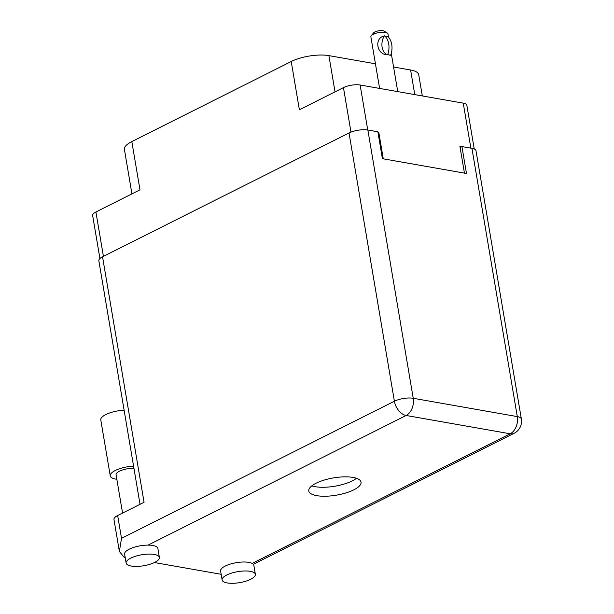 <?xml version="1.0" encoding="UTF-8"?>
<svg xmlns="http://www.w3.org/2000/svg" width="614" height="614" viewBox="0 0 614 614"><rect width="100%" height="100%" fill="white"/><g stroke="black" fill="none" stroke-linecap="round" stroke-linejoin="round"><path stroke-width="0.92" d="M461.651 146.708L459.924 146.408L464.437 173.117M470.861 148.143L463.248 103.144L360.134 85.001L367.748 130.007M383.266 158.834L378.746 132.125L377.902 131.972M350.978 132.11L343.456 87.618L299.379 109.76L291.22 61.523L131.826 141.596L139.984 189.833L95.914 211.976L103.421 256.36M131.933 193.878L124.419 149.471A26.978 8.918 -9.6 0 1 131.826 141.596M291.22 61.523A26.978 8.918 -9.6 0 1 328.897 55.621L375.446 63.81M393.574 67.003L410.612 69.996A26.978 8.918 -9.6 0 1 418.74 74.778L422.325 95.945M378.746 132.125L377.986 132.501M99.921 258.525L92.637 215.46A11.95 3.945 -9.6 0 1 95.914 211.976M463.248 103.144A11.95 3.945 -9.6 0 1 466.847 105.263L474.246 148.995M343.456 87.618A11.95 3.945 -9.6 0 1 360.134 85.001M130.767 558.141A16.862 5.572 170.4 0 0 126.139 563.061A16.862 5.572 170.4 0 0 136.968 566.415A16.862 5.572 170.4 0 0 154.759 562.363A16.862 5.572 170.4 0 0 159.387 557.443A16.862 5.572 170.4 0 0 148.55 554.089A16.862 5.572 170.4 0 0 130.767 558.141M159.387 557.443L157.867 548.471A16.862 5.572 170.4 0 0 148.074 545.109A16.862 5.572 170.4 0 0 129.247 549.177A16.862 5.572 170.4 0 0 124.619 554.097L126.139 563.061M226.743 575.026A16.862 5.572 170.4 0 0 222.114 579.954A16.862 5.572 170.4 0 0 232.952 583.3A16.862 5.572 170.4 0 0 250.742 579.248A16.862 5.572 170.4 0 0 255.37 574.328A16.862 5.572 170.4 0 0 244.533 570.982A16.862 5.572 170.4 0 0 226.743 575.026M255.37 574.328L253.851 565.364A16.862 5.572 170.4 0 0 252.139 563.422A16.862 5.572 170.4 0 0 225.231 566.062A16.862 5.572 170.4 0 0 220.603 570.982L222.114 579.954M353.764 489.865A26.494 8.757 170.4 0 0 361.032 482.128A26.494 8.757 170.4 0 0 344.009 476.863A26.494 8.757 170.4 0 0 316.056 483.233A26.494 8.757 170.4 0 0 308.788 490.97A26.494 8.757 170.4 0 0 325.811 496.227A26.494 8.757 170.4 0 0 353.764 489.865M356.481 478.291A26.494 8.757 -9.6 0 1 352.244 480.9A26.494 8.757 -9.6 0 1 311.828 485.843M122.57 513.081L116.084 474.752A12.042 3.983 -9.6 0 1 119.392 471.237A12.042 3.983 -9.6 0 1 133.952 468.359M221.163 574.297L154.383 562.547M125.179 557.412L124.005 557.205L119.377 551.456L121.518 538.324L394.395 401.234L349.021 132.977L102.538 256.798L144.06 502.29L117.665 515.545L121.518 538.324M119.377 551.456L113.966 519.482A13.485 4.459 -9.6 0 1 117.665 515.545M349.021 132.977A13.485 4.459 -9.6 0 1 367.855 130.022L413.23 398.286L517.303 416.599L471.928 148.335L461.92 146.569L460.101 147.483M461.92 146.569L466.471 173.47L382.415 158.681L377.871 131.787L367.855 130.022M140.03 504.309L98.839 260.735A13.485 4.459 -9.6 0 1 102.538 256.798M471.928 148.335A13.485 4.459 -9.6 0 1 475.996 150.722L521.363 418.986A13.485 4.459 170.4 0 0 517.303 416.599A13.485 9.325 100 0 1 510.188 433.791L406.115 415.478L148.074 545.109M116.852 479.288L115.77 479.104A18.305 6.048 -9.6 0 1 110.251 475.858L100.788 419.907A18.305 6.048 -9.6 0 1 124.112 410.206M110.251 475.858A18.305 6.048 -9.6 0 1 133.576 466.149M379.606 88.431L370.879 36.825A8.673 2.863 -9.6 0 1 371.255 35.742A8.673 2.863 -9.6 0 1 385.369 32.396A8.673 2.863 -9.6 0 1 387.273 33.033A8.673 2.863 -9.6 0 1 387.979 33.931L388.547 37.277M391.149 53.902L391.525 54.869L389.199 55.03L390.496 55.237M371.255 35.742L373.527 32.933A5.779 1.911 -9.6 0 1 382.936 30.7A5.779 1.911 -9.6 0 1 384.203 31.122L387.273 33.033M390.773 55.091A15.511 10.722 -80 0 0 387.603 36.349L384.31 35.957A11.95 8.258 100 0 0 387.48 54.7C376.758 55.183 373.842 37.907 384.31 35.957M384.587 35.819A15.511 10.722 100 0 1 387.756 54.562L389.199 55.03L387.756 54.562M328.897 55.621L335.021 91.854M414.78 94.617L410.612 69.996M125.056 556.675L124.005 557.205M252.139 563.422L510.188 433.791A13.485 8.665 -116.7 0 0 514.118 433.292A13.485 13.485 0 0 0 521.363 418.986M394.395 401.234A13.485 8.665 63.3 0 0 406.115 415.478A13.485 9.325 100 0 0 413.23 398.286A13.485 4.459 170.4 0 0 394.395 401.234M253.321 564.312L514.118 433.292M397.742 91.624L391.525 54.869"/></g></svg>
